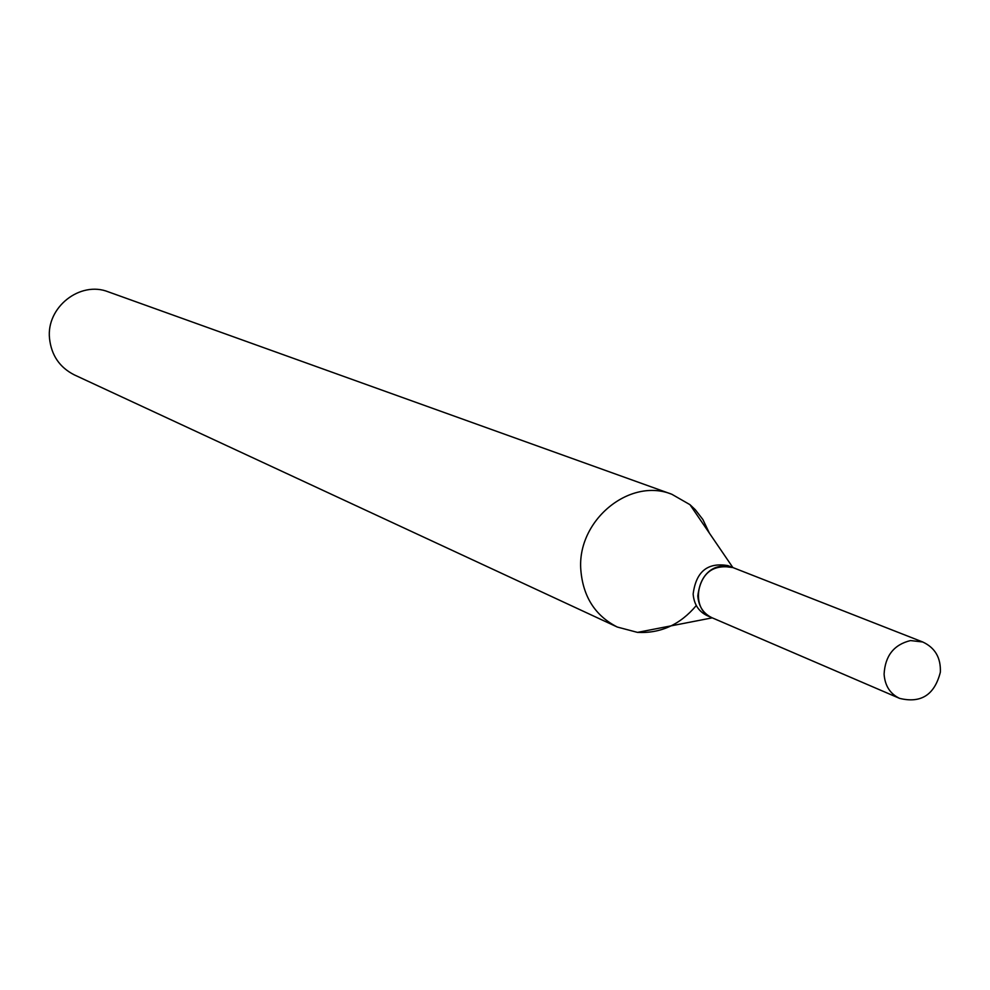<?xml version="1.0" encoding="UTF-8"?>
<svg xmlns="http://www.w3.org/2000/svg" width="990" height="990" viewBox="0 0 990 990"><rect width="100%" height="100%" fill="white"/><g stroke="black" fill="none" stroke-linecap="round" stroke-linejoin="round"><path stroke-width="1.49" d="M712.255 617.847C689.188 609.407 696.799 568.062 721.809 566.218L732.909 567.567L922.705 641.978L910.503 640.567C893.908 644.639 885.11 655.838 884.095 674.165C884.936 685.736 890.084 693.804 899.551 698.358L712.255 617.847L637.486 632.387L617.302 627.041C595.262 615.792 583.11 596.846 580.845 570.191C576.638 520.752 629.479 477.007 671.839 494.27L689.956 504.665L695.302 509.714L702.863 519.503L709.372 533.127M712.132 617.797L712.008 617.735C703.383 613.602 698.643 606.35 697.802 595.98C700.685 573.495 712.305 563.991 732.662 567.468L732.786 567.518M712.008 617.735L707.33 615.731C698.717 611.597 693.99 604.358 693.149 594.037C696.02 571.614 707.602 562.147 727.91 565.612L732.662 567.468M617.302 627.041L74.287 374.864C59.623 367.401 51.369 355.274 49.525 338.469C46.097 307.308 80.153 280.492 108.38 291.877L671.839 494.27M696.292 605.534C680.254 624.616 660.652 633.563 637.486 632.387M899.551 698.358C920.972 703.618 934.572 694.893 940.351 672.198C940.946 657.793 935.067 647.72 922.705 641.978M732.872 567.555L689.956 504.665"/></g></svg>
